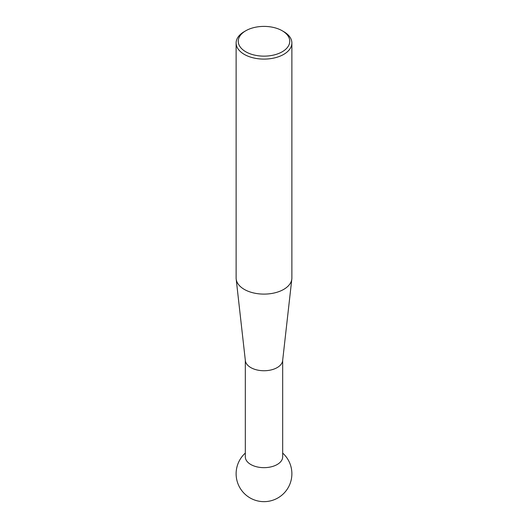<?xml version="1.0" encoding="UTF-8"?>
<svg xmlns="http://www.w3.org/2000/svg" width="528" height="528" viewBox="0 0 528 528"><rect width="100%" height="100%" fill="white"/><g stroke="black" fill="none" stroke-linecap="round" stroke-linejoin="round"><path stroke-width="0.79" d="M291.819 279.055L282.638 360.657A18.678 10.784 180 0 1 270.587 370.049A18.678 10.784 180 0 1 250.793 367.58A18.678 10.784 180 0 1 245.362 360.657L236.181 279.055A27.878 16.097 0 0 0 244.286 289.39A27.878 16.097 0 0 0 273.827 293.073A27.878 16.097 0 0 0 291.819 279.055A27.878 16.097 0 0 0 291.878 278.012L291.878 43.006A27.878 16.097 180 0 1 274.672 57.875A27.878 16.097 180 0 1 244.286 54.384A27.878 16.097 180 0 1 236.122 43.006A27.878 16.097 180 0 1 244.286 31.621L245.791 30.756A25.753 14.87 0 0 0 245.791 51.784A25.753 14.87 0 0 0 282.209 51.784A25.753 14.87 0 0 0 282.209 30.756L283.714 31.621A27.878 16.097 180 0 1 291.878 43.006M282.678 360.307L282.678 456.878A18.678 10.784 180 0 1 277.207 464.501A18.678 10.784 180 0 1 250.793 464.501A18.678 10.784 180 0 1 245.322 456.878L245.322 360.307M236.122 43.006L236.122 278.012A27.878 16.097 0 0 0 236.181 279.055M283.714 31.621L282.209 30.756A25.753 14.87 0 0 0 245.791 30.756M245.322 453.077A27.878 27.878 0 0 0 277.939 497.917A27.878 27.878 0 0 0 282.678 453.077"/></g></svg>
